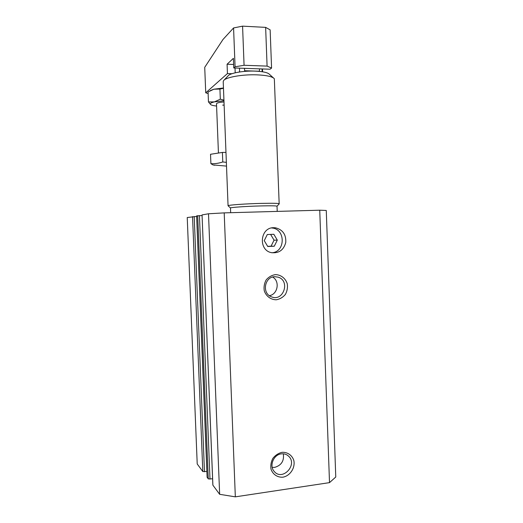 <?xml version="1.0" encoding="UTF-8"?>
<svg xmlns="http://www.w3.org/2000/svg" width="523" height="523" viewBox="0 0 523 523"><rect width="100%" height="100%" fill="white"/><g stroke="black" fill="none" stroke-linecap="round" stroke-linejoin="round"><path stroke-width="0.78" d="M273.836 234.278L267.292 234.539L273.836 234.278L277.308 240.116L274.059 240.175L270.62 234.415M267.652 246.34L271.064 246.189L274.059 240.175M277.308 240.116L274.281 246.215L271.064 246.189M274.281 246.215L267.75 246.496L264.239 240.645L267.299 234.526M271.568 227.95L272.13 228.008C285.656 229.094 285.512 251.903 271.98 252.772M273.588 227.695L275.405 227.78C282.727 229.623 286.186 234.513 285.774 242.43C283.714 250.059 278.929 253.472 271.437 252.655C258.087 250.242 260.055 227.479 273.588 227.695M272.653 277.053C280.138 281.165 277.831 294.371 269.378 295.672M274.706 276.706L278.105 277.144C290.683 280.759 283.276 302.222 271.3 296.75C261.716 293.325 264.546 276.739 274.706 276.706M275.346 274.621C280.818 274.699 285.506 278.288 287.258 283.714C287.827 287.5 287.199 291.082 285.375 294.449C282.93 297.352 279.897 299.13 276.288 299.784C270.809 299.771 266.05 296.208 264.252 290.736C263.677 286.905 264.311 283.296 266.168 279.903C268.659 276.994 271.718 275.235 275.346 274.621M283.309 453.807C284.296 460.881 281.4 465.405 274.634 467.385L272.215 467.399M281.354 453.859C284.251 453.533 286.715 454.356 288.748 456.324C297.901 464.875 282.381 481.356 274.3 471.53C268.94 465.993 273.536 454.546 281.354 453.859M282.002 452.33C287.428 451.983 292.069 455.173 293.808 460.41C295.443 467.752 290.226 475.832 282.936 477.185C277.51 477.597 272.797 474.433 271.012 469.157C270.443 465.411 271.071 461.783 272.914 458.279C275.379 455.206 278.413 453.219 282.002 452.33M224.145 80.045L228.002 75.972C229.643 73.155 243.306 70.644 255.093 71.121C263.069 71.481 267.874 72.566 269.508 74.377L273.431 77.907M223.216 81.712L223.543 80.673C225.433 77.326 242.234 74.286 256.741 74.841C266.54 75.273 272.405 76.567 274.333 78.725L279.177 203.885M228.218 205.892L228.061 205.748C227.721 205.042 245.758 203.741 261.605 203.382C272.81 203.146 278.7 203.277 279.275 203.78L279.275 203.793M230.663 212.698L230.486 207.997C230.238 207.402 246.601 206.265 260.951 205.925C271.11 205.696 276.471 205.787 277.027 206.206L277.223 211.397M207.141 477.192L208.265 478.918L212.6 478.807M329.51 482.631L335.766 477.015L326.267 210.462L319.743 210.207L224.204 212.881L208.5 213.776L202.055 214.92L212.887 485.167L219.647 494.307L235.33 496.85L329.51 482.631L319.743 210.207M196.648 215.888L202.074 215.509M235.33 496.85L224.204 212.881M219.647 494.307L208.5 213.776M206.873 471.458L202.813 471.55L197.217 463.973L187.234 217.529L196.635 216.43M259.388 71.39L259.539 68.859M259.63 71.239L244.594 70.736L244.503 68.336M239.109 72.056L239.612 71.553L239.488 68.16M235.2 72.808L235.017 68.01M262.154 71.729L262.049 68.944M244.594 70.736L245.915 71.298M239.612 71.553L239.004 72.069M223.936 100.141L220.32 99.187L214.391 101.887L208.455 101.92L208.062 91.963L213.894 89.204L219.928 89.06L223.471 88.269M208.455 101.92L210.671 104.587C209.599 103.652 210.841 102.75 214.391 101.887L223.962 100.749M220.32 99.187L219.928 89.06M210.37 90.571L213.894 89.204L223.458 87.988M216.502 103.822L216.574 103.574C217.405 102.77 219.882 102.24 224.007 101.972M224.132 105.123L222.661 105.123M233.572 27.948L235.075 66.8L244.071 65.277L242.574 26.15L233.572 27.948L223.001 39.467L204.722 67.336L205.735 92.819L208.121 93.565M216.587 106.038C213.763 105.757 211.848 105.313 210.841 104.705M242.574 26.15L265.638 27.373L270.143 29.844L271.574 68.082L270.045 69.219L233.761 67.964L235.075 66.8M205.735 92.819L227.44 73.566L227.08 64.237L233.389 58.328L233.761 67.964M227.08 64.237L233.624 64.473M227.44 73.566L231.964 73.71M262.579 71.795L262.474 68.958M271.574 68.082L267.09 66.101L265.638 27.373M244.071 65.277L267.09 66.101M226.361 162.346L222.778 161.96L222.406 152.428L210.527 154.278L210.9 163.653L212.972 164.915L214.77 165.248M225.975 152.422L222.406 152.428M222.778 161.96C218.784 163.32 214.822 163.889 210.9 163.653M209.991 479.179L199.433 215.587M208.265 478.918L197.707 215.685M207.147 477.407L196.648 215.868M204.48 471.792L194.203 216.502M202.813 471.55L192.542 216.594M272.13 228.008L275.405 227.78M274.791 276.7L278.105 277.144M287.473 455.265L288.748 456.324M223.21 81.601L228.061 205.761M277.027 206.206L279.275 203.78M230.486 207.997L228.061 205.748M202.055 214.92L212.848 485.056M196.615 215.881L207.108 477.303M218.437 153.049L216.496 103.789M212.972 164.915L226.511 166.105"/></g></svg>
